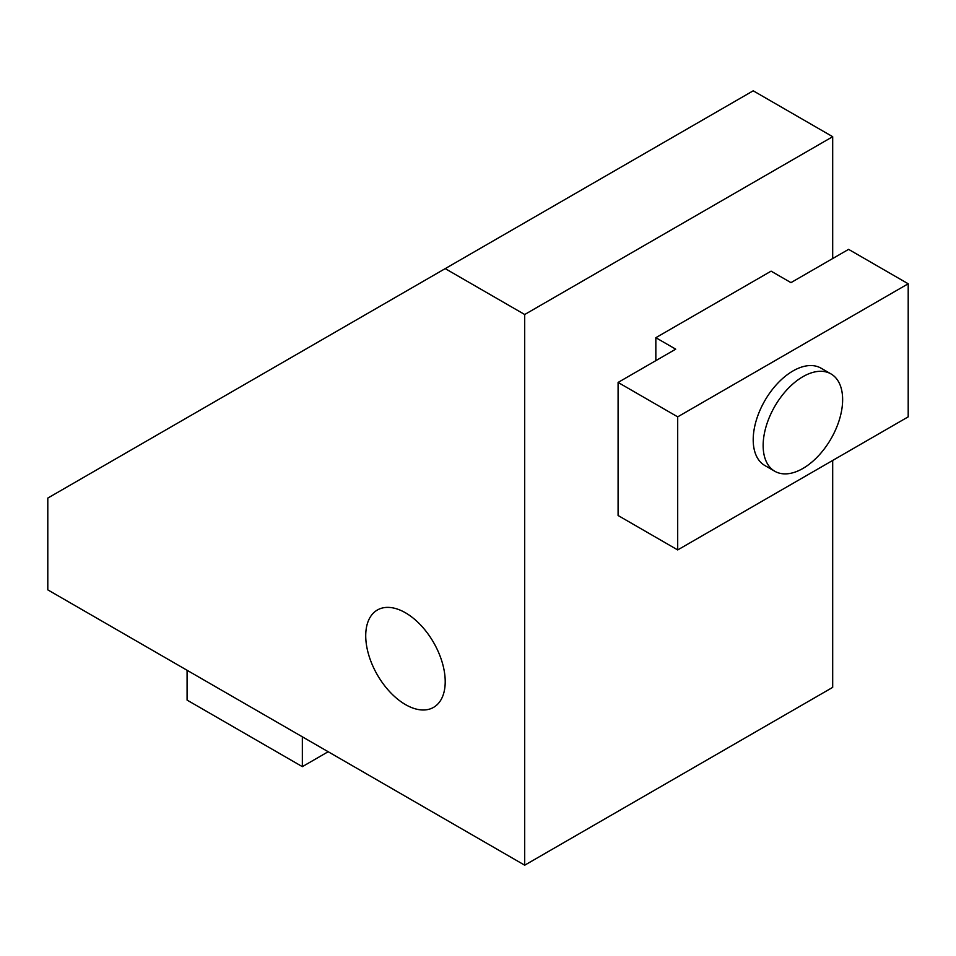 <?xml version="1.0" encoding="UTF-8"?>
<svg xmlns="http://www.w3.org/2000/svg" width="956" height="956" viewBox="0 0 956 956"><rect width="100%" height="100%" fill="white"/><g stroke="black" fill="none" stroke-linecap="round" stroke-linejoin="round"><path stroke-width="1.43" d="M405.475 612.796A56.201 32.444 60 0 1 442.186 662.329A56.201 32.444 60 0 1 433.57 707.368A56.201 32.444 60 0 1 405.475 704.584A56.201 32.444 60 0 1 368.753 655.051A56.201 32.444 60 0 1 377.369 610.012A56.201 32.444 60 0 1 405.475 612.796M830.991 373.916L821.049 368.18A56.201 32.444 120 0 0 792.954 370.964A56.201 32.444 120 0 0 753.208 439.796A56.201 32.444 120 0 0 764.848 465.524L774.79 471.26A56.201 32.444 120 0 0 802.885 468.476A56.201 32.444 120 0 0 839.607 418.955A56.201 32.444 120 0 0 830.991 373.916A56.201 32.444 120 0 0 802.885 376.7A56.201 32.444 120 0 0 766.174 426.221A56.201 32.444 120 0 0 774.79 471.26M908.2 283.777L848.593 249.361L790.959 282.629L771.098 271.157L655.84 337.695L675.713 349.167L618.09 382.436L677.696 416.852L908.2 283.777L908.2 416.852L677.696 549.927L677.696 416.852M618.09 382.436L618.09 515.511L677.696 549.927M187.089 670.275L187.089 700.103L302.347 766.652L302.347 736.813M328.171 751.727L302.347 766.652M655.84 360.639L655.84 337.695M445.209 268.624L47.8 498.076L47.8 589.864L524.701 865.192L524.701 314.512L445.209 268.624L753.208 90.808L832.688 136.696L524.701 314.512M832.688 460.445L832.688 687.376L524.701 865.192M832.688 258.538L832.688 136.696"/></g></svg>
